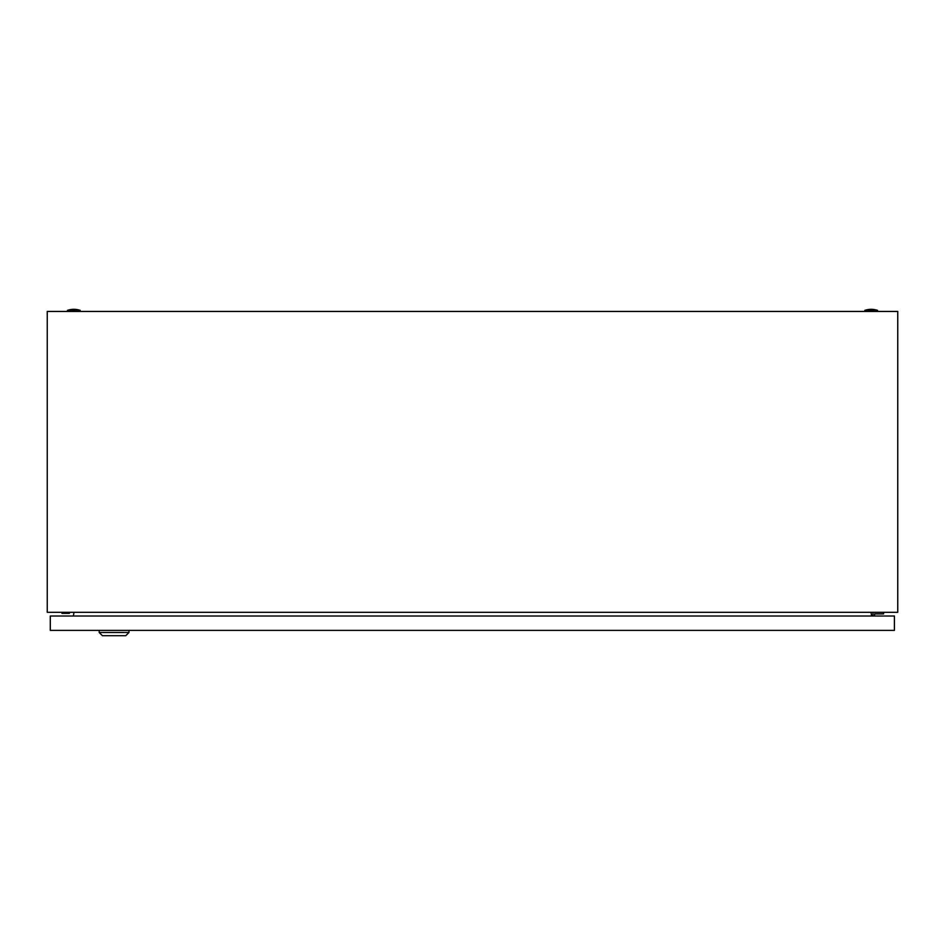 <?xml version="1.0" encoding="UTF-8"?>
<svg xmlns="http://www.w3.org/2000/svg" width="945" height="945" viewBox="0 0 945 945"><rect width="100%" height="100%" fill="white"/><g stroke="black" fill="none" stroke-linecap="round" stroke-linejoin="round"><path stroke-width="1.42" d="M47.25 612.301L47.25 311.437L897.75 311.437L897.75 612.301L47.25 612.301M74.017 612.301L73.356 616.022M871.644 616.022L870.983 612.301M864.793 310.373A19.668 19.668 0 0 1 877.551 310.373L864.793 310.373L864.793 311.437M67.449 310.373A19.668 19.668 0 0 1 80.207 310.373L67.449 310.373L67.449 311.437M61.957 612.301L61.957 613.364L69.398 613.364L69.398 612.301M874.538 616.022L874.538 613.896L883.575 613.896L883.575 612.301M872.944 612.301L872.944 616.022M128.969 632.5L125.779 635.69L102.391 635.69L99.201 632.5L128.969 632.5L128.969 630.374M99.201 632.5L99.201 630.374M50.298 630.374L50.298 616.022L894.419 616.022L894.419 630.374L50.298 630.374M877.551 310.373L877.551 311.437M80.207 310.373L80.207 311.437"/></g></svg>
